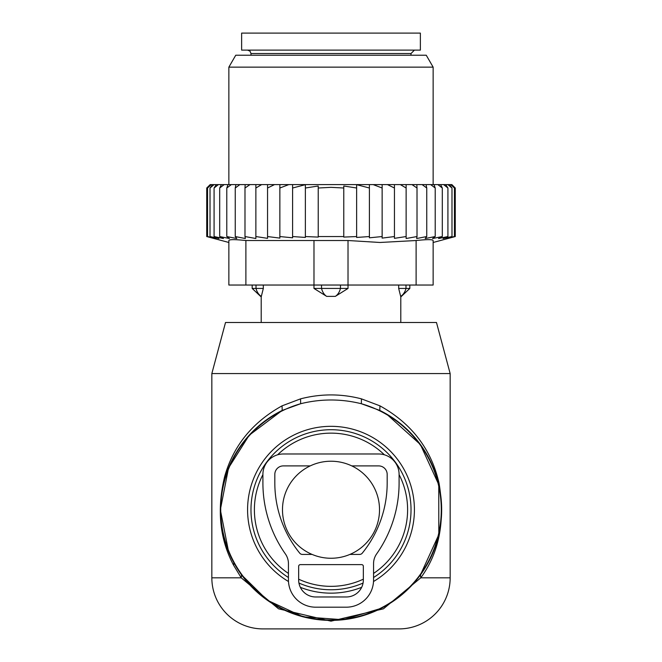 <?xml version="1.0" encoding="UTF-8"?>
<svg xmlns="http://www.w3.org/2000/svg" width="662" height="662" viewBox="0 0 662 662"><rect width="100%" height="100%" fill="white"/><g stroke="black" fill="none" stroke-linecap="round" stroke-linejoin="round"><path stroke-width="0.99" d="M384.382 454.802A76.602 76.602 0 0 0 277.618 454.802M262.905 474.646A76.602 76.602 0 0 0 288.442 573.433M298.653 579.184A76.602 76.602 0 0 0 363.347 579.184M373.558 573.433A76.602 76.602 0 0 0 399.095 474.646M450.16 373.558L211.84 373.558L225.527 322.485L436.473 322.485L450.16 373.558L450.16 577.835L420.767 577.835L383.455 608.817L331 621.163L278.553 608.817L241.233 577.835L233.587 565.232L233.893 562.791A110.645 110.645 0 0 0 384.051 606.847A110.645 110.645 0 0 0 379.798 410.432L361.344 403.729C341.12 398.739 320.888 398.739 300.656 403.729L282.202 410.432A110.645 110.645 0 0 0 233.893 562.791L232.594 560.325M450.16 577.835A51.065 51.065 0 0 1 399.095 628.9L262.905 628.9A51.065 51.065 0 0 1 211.84 577.835L211.84 373.558M228.547 551.545L220.355 509.773L228.531 467.984L249.202 435.232L282.202 410.432L282.053 405.847C252.445 422.29 233.322 445.832 224.683 476.483C216.681 509.45 219.652 539.034 233.587 565.232M233.893 562.791L241.522 574.831L267.266 600.186L303.113 616.818L343.048 619.731L381.213 608.337M420.444 574.881L438.815 534.631L438.765 484.658L420.37 444.5L386.608 414.081L379.798 410.432L379.947 405.847L361.435 398.855C341.145 393.609 320.855 393.609 300.565 398.855L282.053 405.847M420.478 574.831L420.767 577.835C439.311 552.464 445.394 520.886 439.022 483.094C431.293 449.175 411.607 423.423 379.947 405.847M211.84 577.835L241.233 577.835L241.522 574.831M300.565 398.855L300.656 403.729A110.264 110.264 0 0 0 234.232 562.609A110.264 110.264 0 0 0 383.869 606.508A110.264 110.264 0 0 0 361.344 403.729L361.435 398.855M282.484 509.74A48.516 48.516 0 0 0 331 558.256A48.516 48.516 0 0 0 379.516 509.74A48.516 48.516 0 0 0 331 461.224A48.516 48.516 0 0 0 282.484 509.74M420.37 33.1L241.63 33.1L241.63 50.122L420.37 50.122L420.37 33.1M398.681 285.041L398.681 288.442L400.659 296.377A13.621 9.798 -90 0 0 405.996 288.442L398.681 288.442L400.659 296.377M400.791 322.485L400.791 296.948L409.819 288.442L405.996 288.442L405.996 285.041M348.03 285.041L348.03 288.442L313.97 288.442L326.689 296.377A13.621 9.458 -90 0 1 321.542 288.442L321.542 285.041M348.03 288.442L335.311 296.377L326.689 296.377M263.319 285.041L263.319 288.442L252.181 288.442L261.209 296.957L261.341 296.377A13.621 9.798 -90 0 1 256.004 288.442L256.004 285.041M313.97 285.041L313.97 288.442M263.319 288.442L261.341 296.377L263.319 288.442M207.636 187.106L210.177 184.607L206.734 188.008L206.734 236.549L208.753 237.087M455.266 236.549L433.138 242.482L433.138 240.521L433.138 285.041L228.862 285.041L228.862 240.521L228.862 242.482L206.734 236.549L214.289 238.527L207.554 236.549L215.837 238.527L210.02 236.549L218.907 238.527L214.083 236.549L223.466 238.527L219.693 236.549L229.449 238.527L226.785 236.549L236.781 238.527L235.25 236.549L245.362 238.527L244.99 236.549L255.871 238.502L255.871 236.549L267.556 238.345L267.556 236.549L279.861 238.105L279.861 236.549L292.596 237.807L292.596 236.549L305.372 237.443L305.372 236.549L318.223 237.087L318.223 236.549L343.777 236.549L343.777 237.087L356.628 236.549L356.628 237.443L369.404 236.549L369.404 237.807L382.139 236.549L382.139 238.105L394.444 236.549L394.444 238.345L406.129 236.549L406.129 238.502L417.01 236.549L416.638 238.527L426.75 236.549L425.219 238.527L435.215 236.549L432.551 238.527L442.307 236.549L438.534 238.527L447.917 236.549L443.093 238.527L451.981 236.549L446.163 238.527L454.446 236.549L447.711 238.527L455.266 236.549L455.266 188.008L451.865 184.607L210.177 184.607M207.554 236.549L207.554 188.008L210.624 184.607M211.327 184.607L207.554 188.008M210.02 236.549L210.02 188.008L212.667 184.607M214.066 184.607L210.02 188.008M216.284 184.607L214.083 188.008L218.361 184.607M221.414 184.607L219.693 188.008L224.145 184.607M228.001 184.607L226.785 188.008L231.336 184.607M235.945 184.607L235.25 188.008L239.859 184.607M245.155 184.607L244.99 188.008L249.988 184.607M255.871 184.607L255.871 188.008L261.647 184.607M274.515 184.607L267.556 188.008L267.556 184.607M288.806 184.607L279.861 188.008L279.861 184.607M369.404 184.607L369.404 188.008L356.628 184.673L356.628 188.008L343.777 186.005L343.777 188.008L331 187.346L318.223 188.008L318.223 186.005L305.372 188.008L305.372 184.673L292.596 188.008L292.596 184.607M369.404 236.549L369.404 188.008M373.194 184.607L382.139 188.008L382.139 184.607M382.139 236.549L382.139 188.008M387.485 184.607L394.444 188.008L394.444 184.607M394.444 236.549L394.444 188.008M400.353 184.607L406.129 188.008L406.129 184.607M406.129 236.549L406.129 188.008M412.012 184.607L417.01 188.008L416.845 184.607M417.01 236.549L417.01 188.008M426.75 236.549L426.75 188.008L422.141 184.607M426.055 184.607L426.75 188.008M435.215 236.549L435.215 188.008L430.664 184.607M433.999 184.607L435.215 188.008M442.307 236.549L442.307 188.008L437.855 184.607M440.586 184.607L442.307 188.008M447.917 236.549L447.917 188.008L443.639 184.607M445.716 184.607L447.917 188.008M451.981 236.549L451.981 188.008L447.934 184.607M449.332 184.607L451.981 188.008M454.446 236.549L454.446 188.008L450.673 184.607M451.376 184.607L454.446 188.008M451.823 184.607L454.364 187.106M305.372 236.549L305.372 188.008M318.223 236.549L318.223 188.008M343.777 236.549L343.777 188.008M356.628 236.549L356.628 188.008M348.022 285.041L348.022 240.521L379.98 242.474L416.117 240.521C427.031 239.371 432.708 239.371 433.138 240.521L433.138 285.041M245.883 285.041L245.883 240.521L348.022 240.521M235.746 55.227L426.254 55.227L433.138 67.143L228.862 67.143L235.746 55.227M245.883 240.521C234.969 239.371 229.3 239.371 228.862 240.521M292.596 236.549L292.596 188.008M279.861 236.549L279.861 188.008M267.556 236.549L267.556 188.008M255.871 238.502L255.871 188.008M244.99 236.549L244.99 188.008M235.25 236.549L235.25 188.008M226.785 236.549L226.785 188.008M219.693 236.549L219.693 188.008M214.083 236.549L214.083 188.008M399.095 474.414A20.431 20.431 0 0 0 378.664 453.983L283.336 453.983A20.431 20.431 0 0 0 262.905 474.414L262.905 482.921A123.413 123.413 0 0 0 285.347 553.879A17.022 17.022 0 0 1 288.442 563.668L288.442 579.953A27.233 27.233 0 0 0 315.683 607.186L346.317 607.186A27.233 27.233 0 0 0 373.558 579.953L373.558 563.668A17.022 17.022 0 0 1 376.653 553.879A123.413 123.413 0 0 0 399.095 482.921L399.095 474.414M310.221 465.899L283.336 465.899A8.515 8.515 0 0 0 274.821 474.414L274.821 482.921A111.497 111.497 0 0 0 299.729 553.159A3.401 3.401 0 0 0 302.368 554.417L312.092 554.417M351.779 465.899L378.664 465.899A8.515 8.515 0 0 1 387.179 474.414L387.179 482.921A111.497 111.497 0 0 1 362.271 553.159A3.401 3.401 0 0 1 359.632 554.417L349.908 554.417M300.358 564.628L361.642 564.628A1.705 1.705 0 0 1 363.347 566.333L363.347 579.953A17.022 17.022 0 0 1 346.317 596.975L315.683 596.975A17.022 17.022 0 0 1 298.653 579.953L298.653 566.333A1.705 1.705 0 0 1 300.358 564.628M288.483 581.509A83.412 83.412 0 0 1 291.007 436.539A83.412 83.412 0 0 1 404.201 469.747A83.412 83.412 0 0 1 373.517 581.509M361.675 587.31A83.412 83.412 0 0 1 300.325 587.31M373.558 577.512A80.028 80.028 0 0 0 401.23 471.377A80.028 80.028 0 0 0 292.637 439.51A80.028 80.028 0 0 0 288.442 577.512M298.943 583.065A80.028 80.028 0 0 0 363.057 583.065M414.412 50.122L411.011 53.531L250.989 53.531L250.013 51.139L247.588 50.122M340.458 285.041L340.458 288.442A13.621 9.458 -90 0 1 335.311 296.377M416.117 285.041L416.117 240.521M313.978 285.041L313.978 240.521M250.989 53.531L250.989 55.227M411.011 53.531L411.011 55.227M409.819 285.041L409.819 288.442M252.181 285.041L252.181 288.442M261.209 296.957L261.209 322.485M228.862 184.607L228.862 67.143M433.138 184.607L433.138 67.143"/></g></svg>
